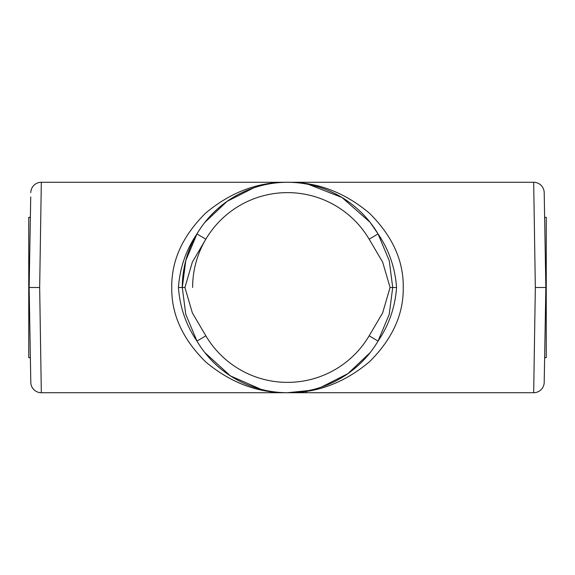 <?xml version="1.0" encoding="UTF-8"?>
<svg xmlns="http://www.w3.org/2000/svg" width="575" height="575" viewBox="0 0 575 575"><rect width="100%" height="100%" fill="white"/><g stroke="black" fill="none" stroke-linecap="round" stroke-linejoin="round"><path stroke-width="0.86" d="M30.727 196.916L29.145 287.5L30.727 196.916L30.367 217.357L28.75 217.357L28.75 357.643L30.367 357.643L30.798 382.382L29.145 287.5L30.727 378.084M544.273 378.084L544.633 357.643L546.25 357.643L546.25 217.357L544.633 217.357L544.273 196.916L545.855 287.5L544.202 382.382L545.855 287.5L544.202 192.618A10.523 10.523 0 0 0 533.679 182.282L535.332 287.5L545.855 287.5M313.907 389.347A105.218 105.218 0 0 0 378.048 341.083L369.157 335.814L382.619 312.958L390.073 287.5L382.648 262.107L369.157 239.186L378.048 233.917L389.246 260.698L392.718 287.5L389.225 314.388L377.955 341.248M308.222 184.345A105.218 105.218 0 0 0 307.848 184.266L308.222 184.345M261.093 389.347L230.431 375.892L204.815 352.568M197.045 341.248L185.775 314.388L182.282 287.5L185.775 260.612L197.045 233.752M29.145 287.5L39.668 287.5L41.321 182.282A10.523 10.523 0 0 0 30.798 192.618M533.679 182.282L287.5 182.282C317.041 181.923 344.317 192.194 369.337 213.102C392.337 235.843 403.636 260.647 403.24 287.5C403.636 314.353 392.337 339.157 369.337 361.898C344.317 382.806 317.041 393.077 287.5 392.718C257.959 393.077 230.683 382.806 205.663 361.898C182.663 339.157 171.364 314.353 171.76 287.5C171.364 260.647 182.663 235.843 205.663 213.102C230.683 192.194 257.959 181.923 287.5 182.282L41.321 182.282M192.618 287.5A94.882 94.882 0 0 1 205.843 239.186L192.381 262.042L184.927 287.5L192.352 312.893L205.843 335.814A94.882 94.882 0 0 0 369.157 335.814M204.822 222.424L227.053 201.379L253.697 187.86M308.646 184.431L342.046 197.527L370.063 222.281M370.128 222.353L377.955 233.759M39.668 287.5L41.321 392.718A10.523 10.523 0 0 1 30.798 382.382M544.202 382.382A10.523 10.523 0 0 1 533.679 392.718L41.321 392.718M533.679 392.718L535.332 287.5M370.178 352.576L347.947 373.621L321.303 387.14M287.5 392.718L308.646 390.569M377.682 341.708L378.048 341.083A105.218 105.218 0 0 1 196.952 341.083L197.318 341.708M377.682 233.292L378.048 233.917C388.923 249.78 395.09 267.641 396.563 287.5C395.14 307.223 388.973 325.083 378.048 341.083A105.218 105.218 0 0 1 196.952 341.083C186.077 325.22 179.91 307.359 178.437 287.5C179.86 267.777 186.027 249.917 196.952 233.917L197.318 233.292M267.152 184.266A105.218 105.218 0 0 0 182.282 287.5A105.218 105.218 0 0 1 267.152 184.266L266.778 184.345M196.952 233.917A105.218 105.218 0 0 1 378.048 233.917A105.218 105.218 0 0 0 196.952 233.917L205.843 239.186A94.882 94.882 0 0 1 369.157 239.186M196.952 341.083L205.843 335.814M391.072 392.718L394.515 392.718M298.691 392.121L298.626 392.718L302.069 392.718L302.385 391.661M305.893 392.718L306.719 390.95M203.996 392.718L223.553 392.718M188.578 392.718L193.926 392.718M187.033 392.718L195.823 392.718M396.563 287.5L390.073 287.5M184.927 287.5L178.437 287.5M308.222 390.655L307.848 390.734M267.152 390.734L266.778 390.655"/></g></svg>
